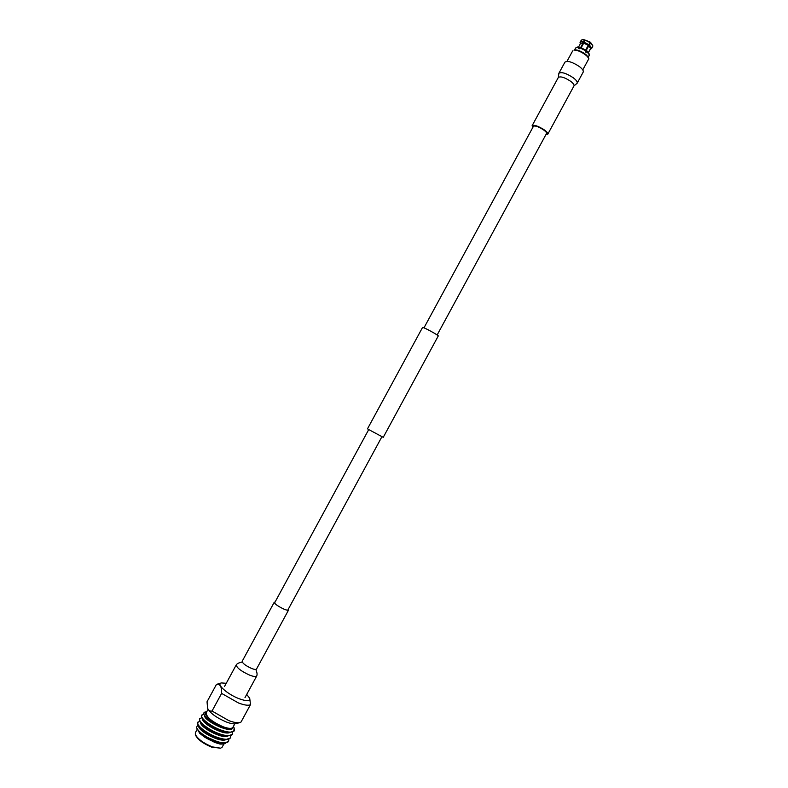 <?xml version="1.0" encoding="UTF-8"?>
<svg xmlns="http://www.w3.org/2000/svg" width="788" height="788" viewBox="0 0 788 788"><rect width="100%" height="100%" fill="white"/><g stroke="black" fill="none" stroke-linecap="round" stroke-linejoin="round"><path stroke-width="1.18" d="M437.143 334.989L546.517 133.517C547.827 131.921 537.761 125.676 534.362 125.991L533.387 126.385L423.974 327.847M368.163 429.263L367.504 428.8L422.545 327.463L423.363 327.611C426.643 328.685 438.985 335.639 438.246 335.983L383.234 437.34L368.163 429.263M275.071 602.032L274.234 602.259C274.677 603.933 277.849 606.189 283.739 609.025C286.517 610.198 288.122 610.533 288.556 610.04L288.29 609.213M226.264 683.295L221.369 682.93C215.784 683.895 227.476 694.376 239.197 698.749C246.683 701.428 250.19 701.29 249.697 698.316L246.723 694.405M216.464 684.408C220.118 683.718 221.832 686.712 221.605 693.391L212.021 711.032C209.943 711.397 208.465 710.471 207.599 708.254L207.037 701.763L216.464 684.408L221.369 682.93M212.021 711.032L228.875 720.636C233.839 722.468 237.503 723.118 239.867 722.586L241.02 722.044L250.486 704.61C248.594 705.812 244.585 705.26 238.459 702.965L221.605 693.391M239.867 722.586L235.779 723.699C233.78 724.152 230.697 723.611 226.54 722.074C216.582 717.829 210.288 713.288 207.658 708.422L207.618 708.294M234.804 723.847L232.893 727.363C231.78 728.89 228.55 728.703 223.211 726.802C212.021 721.788 206.328 717.139 206.151 712.845L208.062 709.318M203.895 714.105L201.393 715.524L202.26 718.626C206.249 723.414 212.937 727.551 222.314 731.057L229.426 732.574L234.282 730.86M201.629 715.08C199.591 717.858 211.499 727.078 222.551 730.604C227.998 732.357 231.741 732.594 233.79 731.333L234.144 727.954L233.435 726.369M197.808 724.891L196.448 727.531C198.694 731.56 200.999 733.441 207.874 737.607L220.433 742.936L223.329 743.33L228.51 741.498M207.874 737.607L216.68 741.419C223.191 743.409 227.18 743.36 228.638 741.281L228.835 739.361M206.948 723.089L205.471 722.586M199.689 721.197L197.532 722.635L198.448 725.896C202.467 730.712 209.115 734.83 218.394 738.267L225.358 739.745L230.441 737.932M197.768 722.192C195.69 725.049 207.569 734.317 218.64 737.814C225.141 739.814 229.121 739.784 230.569 737.726L230.756 735.795M201.649 717.661L199.463 719.08L200.349 722.261C204.358 727.058 211.026 731.195 220.354 734.662L227.387 736.159L232.371 734.377M199.699 718.636C197.64 721.453 209.529 730.693 220.601 734.209C227.092 736.219 231.061 736.209 232.499 734.17L232.667 732.229M224.56 728.644L223.575 727.846M225.604 728.89L224.777 728.181M197.089 729.521L195.375 732.682L195.345 734.455C197.768 739.045 203.422 743.183 212.307 746.876L220.65 748.196L222.127 747.211L223.841 744.049L220.059 744.079L223.9 744.03L225.329 743.291M220.433 742.936L206.111 737.627L199.719 733.332L196.468 727.59M206.82 711.603C201.058 712.667 212.031 723.069 223.388 727.127C227.328 728.565 230.263 729.077 232.174 728.634L229.505 728.92L223.299 727.57C216.483 725.452 206.692 719.198 204.841 715.947C203.353 713.564 203.491 712.263 205.254 712.037L206.82 711.603M220.65 748.196L211.785 747.182C203.334 743.675 197.946 739.735 195.641 735.362L195.345 734.455M250.486 704.61L249.747 698.493M199.719 733.332L204.338 736.947L214.838 742.463C218.7 743.685 221.655 743.98 223.713 743.34M198.724 726.29C198.152 730.87 219.586 742.542 225.693 739.755M200.664 722.695C200.014 727.216 221.645 738.986 227.673 736.169M202.595 719.099C201.876 723.551 223.703 735.431 229.663 732.584M204.535 715.494C203.609 720.34 228.825 733.145 232.529 728.457M214.838 742.463L220.059 744.079M232.174 728.634L233.317 726.595M204.338 736.947C210.337 740.621 215.853 742.72 220.886 743.212L221.201 743.232M199.728 727.698L199.866 727.895C202.851 732.397 216.001 739.449 222.906 739.636L223.211 739.646M201.639 724.073L201.777 724.27C204.732 728.762 218.02 735.874 224.925 736.051L225.23 736.071M203.55 720.449L203.688 720.646C206.623 725.118 220.039 732.308 226.944 732.476L228.234 732.466M204.841 715.947L205.599 717.021C208.505 721.483 222.068 728.742 228.953 728.9L229.377 728.91M234.144 727.954L234.391 730.693L233.79 731.333M586.183 50.826L586.784 50.747L586.134 52.392L585.602 51.988L586.252 50.343L580.342 47.379L579.239 48.787L578.658 48.629L579.21 47.615L576.747 47.388L575.575 48.137M579.21 47.615L579.761 47.221L577.486 47.014L576.087 47.585M588.666 44.995L585.898 50.097M581.229 47.664L583.691 43.133L581.239 47.664M592.684 46.492L591.64 48.432L590.261 49.112M591.64 48.432L590.616 49.033M580.677 47.477L583.11 42.985L580.569 43.32L578.559 47.014L580.569 43.32M583.12 41.892L581.091 41.725L580.096 42.355L580.392 43.301L583.051 42.907L584.253 39.824L582.214 39.656L580.185 42.188M584.253 39.824L582.696 39.528M532.777 127.498L532.127 125.696C534.175 124.642 538.224 126.031 544.262 129.862C546.931 131.823 548.103 133.27 547.778 134.196L545.907 134.63M577.161 83.233C577.643 81.962 576.343 80.14 573.27 77.766C566.257 73.195 561.46 71.708 558.869 73.294L564.917 62.163C567.547 60.499 572.364 61.956 579.367 66.547C582.43 68.94 583.711 70.792 583.199 72.092L577.161 83.233L573.979 85.931C574.383 84.868 573.27 83.311 570.63 81.282C564.641 77.382 560.544 76.101 558.337 77.441L532.127 125.696M590.153 42.513L590.636 43.025L588.794 45.783L590.714 48.492L591.699 48.186L589.503 45.103M591.699 48.186L592.753 45.566L590.596 42.453M592.753 45.566L590.636 43.025M588.981 44.699L590.074 42.05L584.834 39.971L583.632 43.054L588.262 45.379L588.981 44.699L583.711 42.05M590.104 42.621L584.834 39.971M588.439 52.343L590.714 48.492M588.794 45.783L586.242 50.334M590.567 48.413L588.705 45.793M583.632 43.054L588.262 45.379M580.342 43.734L580.037 42.601L580.323 43.764M590.507 48.659L588.478 52.392L590.655 48.738M589.188 55.485L588.735 56.312L589.345 54.786L586.686 51.378M585.701 49.959L588.183 45.399M589.247 54.175L586.784 50.747M586.154 50.974L579.791 47.773M274.234 602.259L242.182 661.28C242.448 663.279 245.551 665.663 251.49 668.411C254.317 669.514 255.992 669.731 256.514 669.061C254.879 669.564 258.09 672.627 256.73 675.966C255.982 676.931 253.588 676.646 249.55 675.089C241.049 671.169 236.627 667.761 236.272 664.855L224.531 686.476M573.96 50.186L574.422 49.841C577.535 49.693 581.357 51.259 585.898 54.539C588.606 57.288 589.454 58.923 588.439 59.445C590.34 56.953 578.333 49.26 573.96 50.186M574.836 49.949C581.111 50.796 585.582 53.417 588.252 57.839M274.5 603.086L368.715 429.598M287.719 610.267L381.904 436.759M256.514 669.061L288.556 610.04M242.182 661.28C242.645 662.925 238.331 661.9 236.272 664.855M244.999 697.587L256.73 675.966M223.329 743.33L220.886 743.212M198.448 725.896L199.866 727.895M225.358 739.745L222.906 739.636M200.349 722.261L201.777 724.27M227.387 736.159L224.925 736.051M202.26 718.626L203.688 720.646M229.426 732.574L226.944 732.476M229.505 728.92L228.953 728.9M566.986 61.356L572.679 50.885M575.634 48.009L574.649 49.811M590.242 49.151L590.901 48.974M558.869 73.294L558.337 77.441M547.778 134.196L573.979 85.931M582.864 39.479L581.968 39.705M581.258 40.198L580.135 42.266M592.724 46.423L591.601 48.492M589.247 53.929L589.345 54.786M589.237 55.396L588.262 57.209M582.756 69.915L588.439 59.445"/></g></svg>
